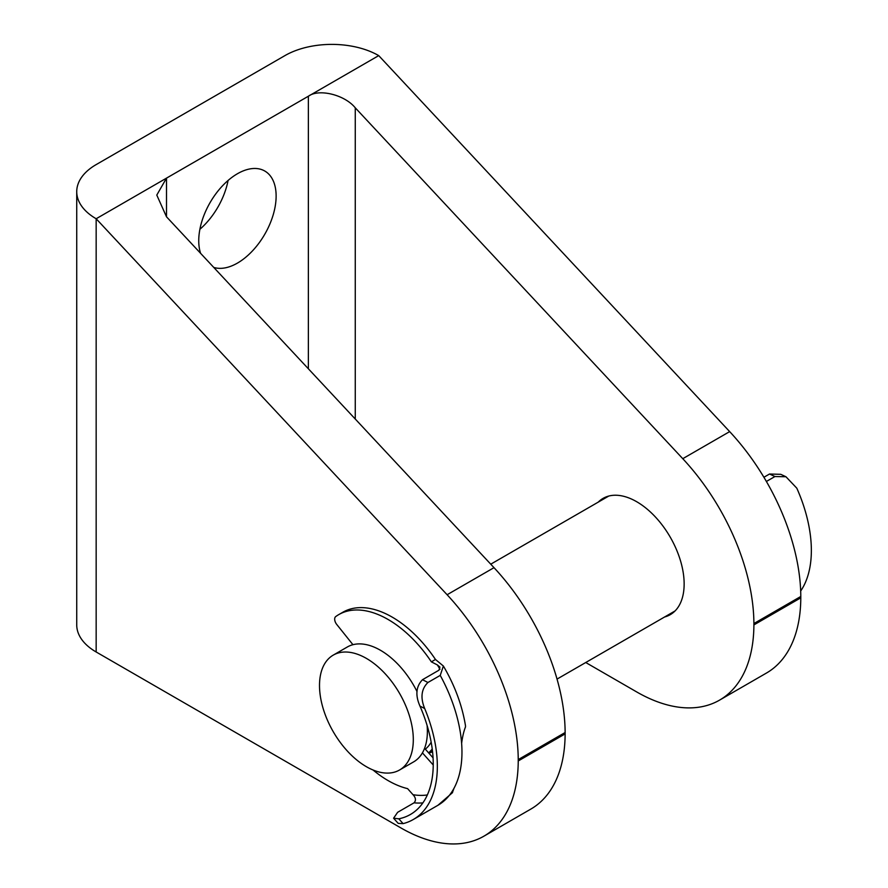 <?xml version="1.0" encoding="UTF-8"?>
<svg xmlns="http://www.w3.org/2000/svg" width="888" height="888" viewBox="0 0 888 888"><rect width="100%" height="100%" fill="white"/><g stroke="black" fill="none" stroke-linecap="round" stroke-linejoin="round"><path stroke-width="1.33" d="M366.411 658.408A66.323 38.295 60 0 1 409.734 716.849A66.323 38.295 60 0 1 399.567 769.996A66.323 38.295 60 0 1 366.411 766.71A66.323 38.295 60 0 1 323.077 708.269A66.323 38.295 60 0 1 333.244 655.122A66.323 38.295 60 0 1 366.411 658.408M333.244 655.122L347.319 646.997A66.323 38.295 60 0 1 380.475 650.282A66.323 38.295 60 0 1 417.016 691.574M427.095 725.429A66.323 38.295 60 0 1 413.642 761.871L399.567 769.996M431.157 742.19A61.35 35.42 60 0 1 425.308 749.15L433.055 757.841M432.223 748.995A66.323 38.295 60 0 1 428.593 752.835M774.935 476.534L769.53 474.014L780.763 474.325L785.947 476.745L774.935 476.534L766.388 481.463M769.53 474.014L763.913 477.256M785.947 476.745L796.802 488.167A116.062 67.011 60 0 1 800.687 591.008M439.971 669.275A104.462 60.306 -120 0 0 437.362 664.934L431.379 661.849A98.657 56.965 -120 0 0 401.476 628.704A98.657 56.965 -120 0 0 338.772 614.596A98.657 56.965 -120 0 0 335.697 616.605A5.805 3.352 -120 0 0 336.719 624.419L352.947 644.699M427.927 682.495C421.323 688.988 420.246 697.657 424.686 708.513L419.957 706.071C415.162 695.204 416.017 686.413 422.51 679.697L427.927 682.495L440.237 675.391L443.378 666.022L435.475 659.473A98.657 56.965 -120 0 0 405.583 626.34A98.657 56.965 -120 0 0 342.868 612.232L338.772 614.596M443.378 666.022C454.767 685.436 462.126 705.283 465.467 725.585L465.512 726.895C463.78 731.201 462.493 736.685 461.627 743.356A116.062 67.011 60 0 1 452.802 790.375L451.948 792.917L452.569 792.596L437.917 805.294A116.062 67.011 -120 0 0 452.802 790.375C451.659 794.394 452.059 793.683 454.001 788.255M422.855 802.885A110.267 63.659 60 0 1 414.041 802.83L397.635 812.309L393.584 818.214L398.801 818.814L403.096 823.62A116.062 67.011 -120 0 0 413.297 819.502A116.062 67.011 -120 0 0 424.686 708.513M422.51 679.697L438.916 670.218L439.915 667.077L437.362 664.934M419.957 706.071A110.267 63.659 60 0 1 410.4 814.485A110.267 63.659 60 0 1 398.801 818.814M433.233 765.001L422.422 752.88M373.038 769.996A98.657 56.965 -120 0 0 407.592 788.633L413.02 794.716A104.462 60.306 -120 0 0 427.339 794.949M414.041 802.83C416.183 800.488 415.85 797.779 413.02 794.716M403.096 823.62L398.19 823.376L393.584 818.214M431.379 661.849L435.475 659.473M228.083 180.464A54.712 31.591 -60 0 1 199.889 229.282M200.588 253.313A54.712 31.591 -60 0 1 237.44 173.737A54.712 31.591 -60 0 1 264.791 171.029A54.712 31.591 -60 0 1 273.182 214.874A54.712 31.591 -60 0 1 237.44 263.092A54.712 31.591 -60 0 1 213.753 267.41M598.235 502.131A67.155 38.772 60 0 1 603.074 498.379A67.155 38.772 60 0 1 636.652 501.698A67.155 38.772 60 0 1 680.53 560.872A67.155 38.772 60 0 1 670.229 614.685A67.155 38.772 60 0 1 664.557 617.005M494.006 567.665A165.812 95.726 -120 0 1 565.134 732.522L565.134 733.888L518.237 760.961L518.237 759.595A165.812 95.726 -120 0 0 447.108 594.738L96.159 218.748L166.5 178.133L156.788 195.071L166.5 216.794L494.006 567.665L447.108 594.738M729.67 431.612L682.772 458.685A165.812 95.726 60 0 1 753.901 623.543L753.901 624.908A165.812 95.726 60 0 1 719.558 700.133L766.455 673.049A165.812 95.726 -120 0 0 800.798 597.824L800.798 596.47A165.812 95.726 -120 0 0 729.67 431.612L378.721 55.611A66.323 38.295 0 0 0 284.926 55.611L96.159 164.602A66.323 38.295 0 0 0 76.734 191.675L76.734 624.897A66.323 38.295 0 0 0 96.159 651.981L401.587 828.315A165.812 95.726 -120 0 0 483.893 836.185L530.791 809.112A165.812 95.726 -120 0 0 565.134 733.888M719.558 700.133A165.812 95.726 60 0 1 637.24 692.252L585.736 662.515M682.772 458.685L355.267 107.814C344.711 94.783 318.925 88.412 308.369 96.226L308.369 368.786M428.893 753.068A67.155 38.772 -120 0 0 432.556 751.77M483.893 836.185A165.812 95.726 -120 0 0 518.237 760.961M166.5 216.794L166.5 178.133L378.721 55.611M76.734 191.675A66.323 38.295 0 0 0 96.159 218.748L96.159 651.981M461.627 743.356A116.062 67.011 -120 0 0 440.237 675.391M565.134 732.522L518.237 759.595M355.267 107.814L355.267 419.025M800.798 597.824L753.901 624.908M800.798 596.47L753.901 623.543M428.826 753.102L432.478 751.004M557.042 679.087L675.08 610.933M490.753 564.18L608.757 496.059M413.297 819.502L437.917 805.294"/></g></svg>
